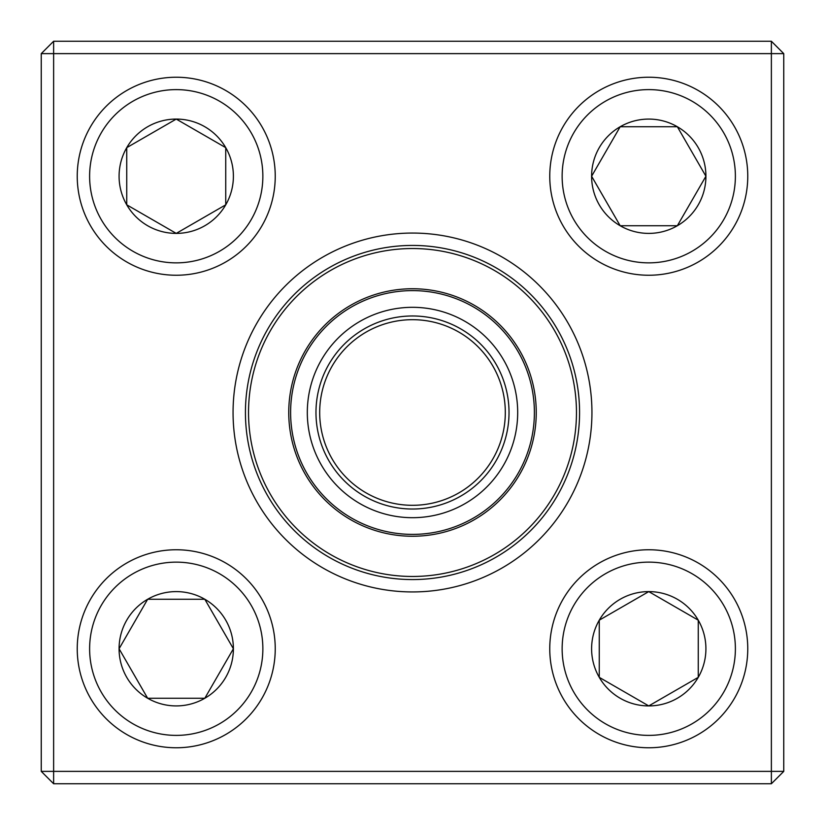 <?xml version="1.0" encoding="UTF-8"?>
<svg xmlns="http://www.w3.org/2000/svg" width="825" height="825" viewBox="0 0 825 825"><rect width="100%" height="100%" fill="white"/><g stroke="black" fill="none" stroke-linecap="round" stroke-linejoin="round"><path stroke-width="1.24" d="M53.625 41.25L771.375 41.25L783.75 53.625L783.75 771.375L771.375 771.375L771.375 53.625L53.625 53.625L53.625 771.375L771.375 771.375L771.375 783.75L53.625 783.75L53.625 771.375L41.25 771.375L41.25 53.625L53.625 41.25L53.625 53.625L41.25 53.625M233.062 412.5A179.438 179.438 0 0 1 502.219 257.101A179.438 179.438 0 0 1 502.219 567.899A179.438 179.438 0 0 1 233.062 412.5M245.438 412.5A167.062 167.062 0 0 0 496.031 557.184A167.062 167.062 0 0 0 496.031 267.816A167.062 167.062 0 0 0 245.438 412.5M771.375 783.75L783.75 771.375M771.375 41.25L771.375 53.625L783.75 53.625M41.25 771.375L53.625 783.75M119.078 648.759A57.162 57.162 0 0 1 204.817 599.259A57.162 57.162 0 0 1 204.817 698.259A57.162 57.162 0 0 1 119.078 648.759L147.654 599.259L204.817 599.259L233.392 648.759L204.817 698.259L147.654 698.259L119.078 648.759L147.654 698.259L204.817 698.259L233.392 648.759L204.817 599.259L147.654 599.259L119.078 648.759M275.241 648.759A99 99 0 0 0 176.241 549.759A99 99 0 0 0 77.241 648.759A99 99 0 0 1 176.241 549.759A99 99 0 0 1 275.241 648.759A99 99 0 0 1 126.741 734.498A99 99 0 0 1 126.741 563.021A99 99 0 0 1 275.241 648.759A99 99 0 0 1 126.741 734.498A99 99 0 0 1 126.741 563.021A99 99 0 0 1 275.241 648.759M648.759 705.922A57.162 57.162 0 0 1 599.259 620.183A57.162 57.162 0 0 1 698.259 620.183A57.162 57.162 0 0 1 648.759 705.922L599.259 677.346L599.259 620.183L648.759 591.607L698.259 620.183L698.259 677.346L648.759 705.922L698.259 677.346L698.259 620.183L648.759 591.607L599.259 620.183L599.259 677.346L648.759 705.922M648.759 549.759A99 99 0 0 0 549.759 648.759A99 99 0 0 0 648.759 747.759A99 99 0 0 1 549.759 648.759A99 99 0 0 1 648.759 549.759A99 99 0 0 1 734.498 698.259A99 99 0 0 1 563.021 698.259A99 99 0 0 1 648.759 549.759A99 99 0 0 1 734.498 698.259A99 99 0 0 1 563.021 698.259A99 99 0 0 1 648.759 549.759M705.922 176.241A57.162 57.162 0 0 1 620.183 225.741A57.162 57.162 0 0 1 620.183 126.741A57.162 57.162 0 0 1 705.922 176.241L677.346 225.741L620.183 225.741L591.607 176.241L620.183 126.741L677.346 126.741L705.922 176.241L677.346 126.741L620.183 126.741L591.607 176.241L620.183 225.741L677.346 225.741L705.922 176.241M549.759 176.241A99 99 0 0 0 648.759 275.241A99 99 0 0 0 747.759 176.241A99 99 0 0 1 648.759 275.241A99 99 0 0 1 549.759 176.241A99 99 0 0 1 698.259 90.503A99 99 0 0 1 698.259 261.979A99 99 0 0 1 549.759 176.241A99 99 0 0 1 698.259 90.503A99 99 0 0 1 698.259 261.979A99 99 0 0 1 549.759 176.241M176.241 119.078A57.162 57.162 0 0 1 225.741 204.817A57.162 57.162 0 0 1 126.741 204.817A57.162 57.162 0 0 1 176.241 119.078L225.741 147.654L225.741 204.817L176.241 233.392L126.741 204.817L126.741 147.654L176.241 119.078L126.741 147.654L126.741 204.817L176.241 233.392L225.741 204.817L225.741 147.654L176.241 119.078M176.241 275.241A99 99 0 0 1 90.503 126.741A99 99 0 0 1 261.979 126.741A99 99 0 0 1 176.241 275.241A99 99 0 0 1 90.503 126.741A99 99 0 0 1 261.979 126.741A99 99 0 0 1 176.241 275.241M267.083 488.266A163.969 163.969 0 0 1 419.585 248.686A163.969 163.969 0 0 1 550.822 500.548A163.969 163.969 0 0 1 267.083 488.266M319.213 461.103A105.188 105.188 0 0 1 417.048 307.416A105.188 105.188 0 0 1 501.239 468.982A105.188 105.188 0 0 1 319.213 461.103M326.896 457.102A96.525 96.525 0 0 1 416.677 316.068A96.525 96.525 0 0 1 493.927 464.331A96.525 96.525 0 0 1 326.896 457.102M330.196 455.39A92.812 92.812 0 0 1 416.512 319.77A92.812 92.812 0 0 1 490.793 462.34A92.812 92.812 0 0 1 330.196 455.39M302.754 469.683A123.75 123.75 0 0 1 355.317 302.754A123.75 123.75 0 0 1 522.246 355.317A123.75 123.75 0 0 1 469.683 522.246A123.75 123.75 0 0 1 302.754 469.683A123.75 123.75 0 0 1 355.317 302.754A123.75 123.75 0 0 1 522.246 355.317A123.75 123.75 0 0 1 469.683 522.246A123.75 123.75 0 0 1 302.754 469.683M262.866 648.759A86.625 86.625 0 0 0 132.928 573.746A86.625 86.625 0 0 0 132.928 723.783A86.625 86.625 0 0 0 262.866 648.759M648.759 562.134A86.625 86.625 0 0 0 573.746 692.072A86.625 86.625 0 0 0 723.783 692.072A86.625 86.625 0 0 0 648.759 562.134M562.134 176.241A86.625 86.625 0 0 0 692.072 251.254A86.625 86.625 0 0 0 692.072 101.217A86.625 86.625 0 0 0 562.134 176.241M176.241 262.866A86.625 86.625 0 0 0 251.254 132.928A86.625 86.625 0 0 0 101.217 132.928A86.625 86.625 0 0 0 176.241 262.866M520.596 356.173A121.894 121.894 0 0 0 356.173 304.404A121.894 121.894 0 0 0 304.404 468.827A121.894 121.894 0 0 0 468.827 520.596A121.894 121.894 0 0 0 520.596 356.173M304.404 468.827A121.894 121.894 0 0 1 417.77 290.72A121.894 121.894 0 0 1 515.326 477.953A121.894 121.894 0 0 1 304.404 468.827"/></g></svg>
